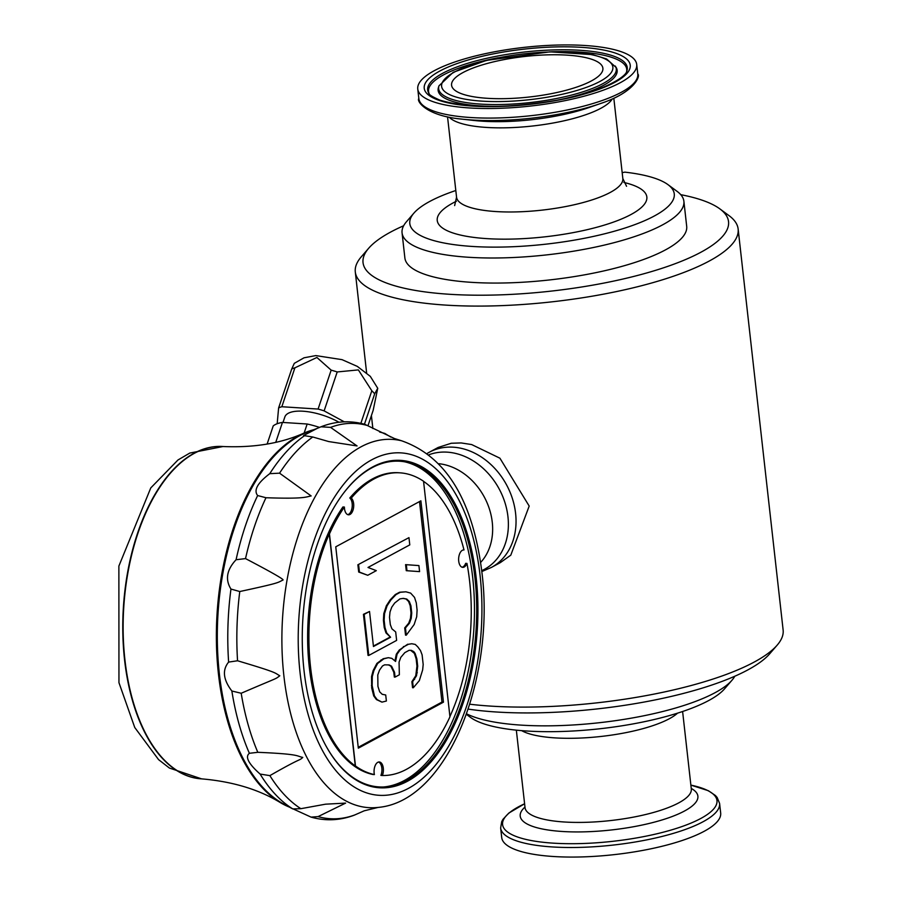 <?xml version="1.0" encoding="UTF-8"?>
<svg xmlns="http://www.w3.org/2000/svg" width="902" height="902" viewBox="0 0 902 902"><rect width="100%" height="100%" fill="white"/><g stroke="black" fill="none" stroke-linecap="round" stroke-linejoin="round"><path stroke-width="1.35" d="M471.667 444.562L499.911 458.193L529.192 506.056L510.791 555.17L500.373 562.589L491.443 567.414A65.44 52.541 61.6 0 0 512.483 498.829A65.44 52.541 61.6 0 0 453.3 447.189A65.44 52.541 61.6 0 0 429.217 452.274L438.147 447.448L451.271 443.254L461.147 442.938L471.667 444.562M403.645 225.759A183.895 49.26 -6.4 0 0 368.715 248.219A183.895 49.26 -6.4 0 0 449.331 294.266A183.895 49.26 -6.4 0 0 658.381 269.472A183.895 49.26 -6.4 0 0 719.796 208.836L728.996 215.612A192.622 51.606 173.6 0 1 738.14 229.029L783.128 630.036A192.622 51.606 173.6 0 1 777.174 645.144A192.622 51.606 173.6 0 1 490.665 706.108A192.622 51.606 173.6 0 1 469.773 704.214M738.14 229.029A192.622 51.606 173.6 0 1 642.303 285.528A192.622 51.606 173.6 0 1 445.689 305.101A192.622 51.606 173.6 0 1 355.298 271.964A192.622 51.606 173.6 0 1 361.251 256.856L368.715 248.219M719.796 208.836A183.895 49.26 -6.4 0 0 680.773 194.674M622.177 172.643L624.883 172.147A133.068 35.652 173.6 0 1 667.954 184.628L677.154 191.404A141.794 37.985 173.6 0 1 683.885 201.27L686.693 226.334A141.794 37.985 173.6 0 1 550.017 279.891A141.794 37.985 173.6 0 1 404.874 257.949L402.067 232.885A141.794 37.985 173.6 0 1 406.441 221.768L413.905 213.12A133.068 35.652 173.6 0 1 455.814 190.502M667.954 184.628A133.068 35.652 173.6 0 1 546.014 244.149A133.068 35.652 173.6 0 1 413.905 213.12M683.885 201.27A141.794 37.985 173.6 0 1 547.21 254.826A141.794 37.985 173.6 0 1 402.067 232.885M462.929 72.588A76.129 20.396 173.6 0 1 546.713 54.875A76.129 20.396 173.6 0 1 602.874 68.135A76.129 20.396 173.6 0 1 529.508 96.988A76.129 20.396 173.6 0 1 451.564 85.104A76.129 20.396 173.6 0 1 462.929 72.588M466.357 714.35L470.472 717.372A133.068 35.652 -6.4 0 0 600.36 728.703A133.068 35.652 -6.4 0 0 724.52 688.88L731.984 680.232A141.794 37.985 -6.4 0 0 734.78 676.241M466.56 713.798A141.794 37.985 -6.4 0 0 585.68 724.058A141.794 37.985 -6.4 0 0 715.207 692.623A141.794 37.985 -6.4 0 0 731.984 680.232M777.174 645.144L769.71 653.781A183.895 49.26 173.6 0 1 468.183 709.107M434.189 70.739A110.157 29.507 173.6 0 1 555.688 45.1A110.157 29.507 173.6 0 1 636.711 64.448A110.157 29.507 173.6 0 1 530.523 106.053A110.157 29.507 173.6 0 1 417.761 89.005A110.157 29.507 173.6 0 1 434.189 70.739M704.236 831.261A110.157 29.507 -6.4 0 0 720.675 812.995L719.593 803.434A110.157 29.507 -6.4 0 1 703.165 821.688A110.157 29.507 -6.4 0 1 581.666 847.339A110.157 29.507 -6.4 0 1 500.644 827.991L501.715 837.552A110.157 29.507 -6.4 0 0 582.737 856.9A110.157 29.507 -6.4 0 0 704.236 831.261M289.892 807.313A191.968 102.253 -86.3 0 1 280.353 802.611A191.968 102.253 -86.3 0 1 217.111 612.999A191.968 102.253 -86.3 0 1 304.109 433.05A191.968 102.253 -86.3 0 1 314.178 429.6M367.971 425.767L373.169 410.309L377.746 388.266L374.68 393.824L364.464 424.211M374.68 393.824A48.426 18.322 -161.4 0 0 373.338 392.302A48.426 18.322 -161.4 0 0 371.816 390.769L358.365 369.899L337.201 371.951A48.426 18.322 -161.4 0 0 331.169 370.147L316.906 357.474L294.909 367.813A48.426 18.322 -161.4 0 0 291.707 369.031L278.617 407.941L277.173 423.737M291.707 369.031L294.3 363.337L304.03 357.801L315.801 355.591L342.027 359.65L357.35 366.415L370.305 376.359L377.735 388.266M275.764 442.318L282.45 422.418A45.81 17.33 18.6 0 0 273.227 425.902L267.116 444.077M294.909 367.813L281.83 406.734A48.426 18.322 -161.4 0 0 278.617 407.941M331.169 370.147L318.09 409.057L281.83 406.734M282.45 422.418L307.165 424.008L304.132 433.039M337.201 371.951L324.122 410.872A48.426 18.322 -161.4 0 0 318.09 409.057M344.305 421.843L324.122 410.872M371.816 390.769L360.868 423.331M283.002 422.452L284.84 416.983A36.407 13.778 18.6 0 1 338.983 422.249M307.165 424.008A45.81 17.33 18.6 0 1 319.533 427.413M317.188 428.394L321.011 426.793L330.572 427.379L357.068 445.938L328.756 441.574L312.78 436.996L303.534 435.553L317.188 428.394L309.375 431.393A191.957 102.253 93.7 0 0 221.249 687.876A191.957 102.253 93.7 0 0 285.359 804.922L292.8 808.925L300.862 808.688L325.588 804.178L345.613 803.107L318.09 816.603L311.043 817.111L293.962 809.308M285.81 805.159A191.968 102.253 -86.3 0 1 217.54 622.865A191.968 102.253 -86.3 0 1 299.464 435.824A191.968 102.253 -86.3 0 1 309.86 431.224M378.536 762.021A8.727 4.645 -86.3 0 1 380.903 775.416L382.369 775.506A151.604 80.752 93.7 0 0 449.951 716.808L423.545 481.24A151.604 80.752 93.7 0 0 400.003 472.84A151.604 80.752 93.7 0 0 351.273 498.096A8.727 4.645 -86.3 0 1 353.516 508.006A8.727 4.645 -86.3 0 1 348.499 514.805A8.727 4.645 -86.3 0 1 344.395 507.048A151.604 80.752 93.7 0 0 329.455 533.961L329.275 533.95A151.604 80.752 93.7 0 0 355.287 765.956L355.467 765.967A151.604 80.752 93.7 0 0 374.386 774.581A8.727 4.645 -86.3 0 1 379.28 761.964A8.727 4.645 -86.3 0 1 383.046 766.689A8.727 4.645 -86.3 0 1 382.369 775.506M344.395 507.048L342.918 506.958A151.604 80.752 93.7 0 0 309.273 667.006A151.604 80.752 93.7 0 0 372.909 774.491L374.386 774.581M400.003 472.84L398.526 472.738A151.604 80.752 93.7 0 0 349.796 497.994A8.727 4.645 -86.3 0 1 352.141 507.228A8.727 4.645 -86.3 0 1 347.777 514.647M462.095 567.223A8.727 4.645 93.7 0 0 465.68 563.344L466.965 563.423A8.727 4.645 -86.3 0 1 462.737 567.347A8.727 4.645 -86.3 0 1 458.656 558.349A8.727 4.645 -86.3 0 1 463.853 549.938A8.727 4.645 -86.3 0 1 464 549.949A151.604 80.752 93.7 0 0 423.557 481.364M449.918 716.481A151.604 80.752 93.7 0 0 466.965 563.423M349.796 497.994L351.273 498.096M355.287 765.956L329.275 533.95M355.467 765.967L329.455 533.961M443.457 702.173L420.884 500.824L335.758 546.815L358.331 748.164L443.457 702.173L441.98 702.072L419.509 501.568M358.229 747.318L441.98 702.072M408.426 644.276L411.774 643.746L408.426 644.276L404.141 646.587L399.992 650.105L397.049 654.266L395.583 661.459L391.829 658.359L388.345 657.682L383.925 658.787L377.634 663.466L373.89 670.614L372.289 676.601L372.165 685.644L374.454 695.938L377.137 699.614L381.963 702.128L386.383 701.023L385.706 694.98L382.222 694.303L379.674 691.834L377.927 686.377L377.78 674.922L379.517 670.141L382.459 665.992L384.602 664.83L389.157 664.932L391.569 666.195L394.524 672.283L395.065 677.109L399.349 674.797L399.067 662.136L400.804 657.355L404.818 652.631L409.102 650.308L411.38 650.365L413.792 651.616L415.134 653.454L416.882 658.922L417.694 666.172L416.498 675.778L412.62 681.72L413.296 687.764L419.317 680.66L422.655 669.893L423.185 664.481L422.102 654.818L420.49 650.567L417.806 646.892L415.258 644.423L411.774 643.746M410.703 650.342L414.401 653.409L416.149 658.877L416.961 666.116L415.766 675.733L411.887 681.675L412.564 687.719L413.296 687.764M411.887 681.675L412.62 681.72M413.894 679.307L414.627 679.353M415.766 675.733L416.498 675.778M416.566 672.734L417.299 672.791M416.961 666.116L417.694 666.172M416.149 658.877L416.882 658.922M414.401 653.409L415.134 653.454M413.06 651.571L413.792 651.616M388.48 664.921L390.837 666.138L393.791 672.238L394.332 677.064L395.065 677.109M393.791 672.238L394.524 672.283M390.837 666.138L391.569 666.195M388.345 657.682L383.181 658.742L376.889 663.421L373.146 670.569L371.545 676.556L371.703 688.012L373.721 695.893L376.405 699.557L381.963 702.128M376.405 699.557L377.137 699.614M373.721 695.893L374.454 695.938M371.703 688.012L372.436 688.057M371.432 685.599L372.165 685.644M371.545 676.556L372.289 676.601M373.146 670.569L373.89 670.614M376.889 663.421L377.634 663.466M381.039 659.903L381.783 659.948M383.181 658.742L383.925 658.787M407.693 644.22L399.259 650.06L396.316 654.209L397.049 654.266M396.316 654.209L394.941 660.929M399.259 650.06L399.992 650.105M403.408 646.542L404.141 646.587M391.93 628.841L390.318 624.59L389.495 617.34L390.025 611.928L391.761 607.147L394.704 602.998L399.924 598.894L403.273 598.364L406.768 599.052L409.316 601.51L410.929 605.772L411.74 613.01L411.211 618.422L409.474 623.203L405.46 627.939L406.272 635.188L414.165 624.511L416.701 616.742L417.096 610.124L416.284 602.874L414.537 597.417L410.647 593.11L405.945 591.802L400.319 592.276L396.034 594.587L390.949 599.898L387.071 605.84L384.534 613.619L384.139 620.238L384.962 627.488L386.71 632.945L390.6 637.252L373.462 646.508L369.527 611.477L364.171 614.363L368.783 655.438L396.632 640.397L395.685 631.941L391.93 628.841M406.317 564.697L406.994 570.729L419.588 571.62L418.911 565.577L405.584 564.641L406.261 570.684L406.994 570.729M358.624 564.844L359.436 572.082L367.745 575.284L376.314 570.65L368.005 567.459L409.779 544.887L408.967 537.637L357.88 564.787L358.692 572.037L359.436 572.082M369.527 611.477L363.438 614.318L368.039 655.393L368.783 655.438M363.438 614.318L364.171 614.363M405.945 591.802L399.586 592.231L395.302 594.542L390.216 599.853L386.338 605.794L383.801 613.563L383.406 620.181L384.218 627.431L385.966 632.9L390.6 637.252M389.856 637.195L373.405 646.091M385.966 632.9L386.71 632.945M384.218 627.431L384.962 627.488M383.406 620.181L384.139 620.238M383.801 613.563L384.534 613.619M386.338 605.794L387.071 605.84M390.216 599.853L390.949 599.898M395.302 594.542L396.034 594.587M399.586 592.231L400.319 592.276M403.002 598.409L406.024 598.996L408.572 601.465L410.185 605.716L410.996 612.965L410.466 618.377L408.73 623.158L404.716 627.893L405.528 635.143L406.272 635.188M404.716 627.893L405.46 627.939M408.73 623.158L409.474 623.203M410.466 618.377L411.211 618.422M410.996 612.965L411.74 613.01M410.185 605.716L410.929 605.772M408.572 601.465L409.316 601.51M406.024 598.996L406.768 599.052M406.261 570.684L419.588 571.62M357.88 564.787L408.967 537.637M358.692 572.037L367.745 575.284M260.114 774.063C248.478 763.746 244.904 756.823 249.38 753.294L257.814 752.313C300.727 754.128 296.239 756.101 302.768 757.421C298.652 761.265 303.23 756.474 269.867 775.63L260.114 774.063A198.26 105.602 93.7 0 0 292.8 808.925M257.645 495.548C253.473 490.26 257.498 482.965 269.754 473.674L279.564 473.167L311.156 495.942C305.868 496.889 305.237 499.077 265.977 497.735L257.645 495.548A198.26 105.602 93.7 0 0 236.076 559.736L245.524 558.597C272.404 572.691 284.852 579.839 282.878 580.076C277.286 582.748 280.748 582.703 239.774 591.532L230.957 589.062C225.026 579.558 226.729 569.782 236.076 559.736M231.859 691.011C223.2 679.657 222.129 670.017 228.623 662.091L237.553 660.771C279.135 673.117 274.231 672.745 279.8 675.778C274.512 679.691 280.037 676.534 241.195 693.255L231.859 691.011A198.26 105.602 93.7 0 0 249.38 753.294M311.043 817.111C325.43 821.192 339.806 820.561 354.182 815.216L364.194 810.819L378.085 807.425C447.099 801.427 495.074 679.33 482.029 573.322C473.11 500.689 446.321 456.513 401.649 440.796A184.504 98.284 93.7 0 0 283.882 675.812A184.504 98.284 93.7 0 0 378.085 807.425M401.649 440.796L394.399 438.507L364.758 424.301C350.134 420.287 335.544 421.121 321.011 426.793M379.607 432.013L384.771 433.411L390.724 437.03M372.47 467.056A164.04 87.381 -86.3 0 0 343.391 493.371A164.04 87.381 -86.3 0 0 327.031 747.814A164.04 87.381 -86.3 0 0 473.978 659.046A164.04 87.381 -86.3 0 0 372.695 466.932L372.143 467.45L372.74 467.349A163.172 86.908 93.7 0 1 405.855 462.027A163.172 86.908 93.7 0 1 474.937 577.821A163.172 86.908 93.7 0 1 384.974 786.905A163.172 86.908 93.7 0 1 326.828 747.454M372.278 467.597A163.172 86.908 93.7 0 0 371.827 467.845A163.172 86.908 93.7 0 0 343.143 493.698M383.767 786.961A163.487 87.077 93.7 0 0 472.704 577.573A163.487 87.077 93.7 0 0 404.671 461.813M524.975 807.064A89.399 23.948 -6.4 0 0 570.943 831.858A89.399 23.948 -6.4 0 0 684.55 810.988A89.399 23.948 -6.4 0 0 691.248 788.416M525.099 808.034L525.032 807.606A83.66 22.415 -6.4 0 0 586.559 822.297A83.66 22.415 -6.4 0 0 678.823 802.825A83.66 22.415 -6.4 0 0 691.304 788.957L691.338 789.385M454.461 72.047A86.152 23.08 173.6 0 1 602.75 57.908A86.152 23.08 173.6 0 1 524.479 100.212A86.152 23.08 173.6 0 1 454.461 72.047M601.95 103.02A107.868 28.898 173.6 0 1 600.281 103.606A107.868 28.898 173.6 0 1 461.948 119.132A107.868 28.898 173.6 0 1 460.2 118.917M418.832 98.566C416.341 100.584 425.304 115.783 461.948 119.132L474.091 120.473A89.399 23.948 173.6 0 0 588.747 107.62L600.281 103.606C635.279 92.229 640.657 75.418 637.782 74.009A110.157 29.507 173.6 0 1 531.594 115.614A110.157 29.507 173.6 0 1 418.832 98.566L417.761 89.005M623.857 182.441A105.466 28.255 173.6 0 1 616.438 221.013A105.466 28.255 173.6 0 1 477.011 237.778A105.466 28.255 173.6 0 1 452.962 202.995A105.466 28.255 173.6 0 1 456.423 201.214M612.278 98.938A83.66 22.415 173.6 0 1 532.755 125.987A83.66 22.415 173.6 0 1 449.23 117.226M524.603 803.772A107.868 28.898 -6.4 0 0 548.822 842.829A107.868 28.898 -6.4 0 0 700.877 818.43A107.868 28.898 -6.4 0 0 690.876 785.112L708.352 790.704L715.433 795.519L717.146 797.469L719.593 803.434M439.702 71.1A103.629 27.759 173.6 0 1 618.073 54.097A103.629 27.759 173.6 0 1 523.915 104.982A103.629 27.759 173.6 0 1 439.702 71.1M442.645 73.31A100.415 26.902 173.6 0 1 559.06 49.802A100.415 26.902 173.6 0 1 626.913 70.796C626.27 78.361 594.147 94.507 556.838 100.246C507.003 108.533 468.059 108.511 439.996 100.178C432.227 96.773 428.473 94.383 428.721 93.03A100.415 26.902 173.6 0 1 442.645 73.31M429.172 93.695A99.716 26.71 173.6 0 1 443.423 74.945A99.716 26.71 173.6 0 1 498.231 57.751M551.347 51.797A99.716 26.71 173.6 0 1 626.619 71.551M521.627 730.631A83.66 22.415 -6.4 0 0 591.611 737.362A83.66 22.415 -6.4 0 0 669.385 718.702A83.66 22.415 -6.4 0 0 677.571 713.144M615.333 66.06A89.366 23.937 173.6 0 1 530.128 102.557A89.366 23.937 173.6 0 1 438.958 85.848L453.187 72.318L486.561 60.366L549.983 51.842L592.693 54.639L606.584 58.957L616.201 67.549A90.076 24.128 173.6 0 1 557.583 100.111M502.82 106.256A90.076 24.128 173.6 0 1 438.44 87.494L438.958 85.848M613.822 98.239L622.831 178.517A83.66 22.415 173.6 0 1 542.192 210.11A83.66 22.415 173.6 0 1 456.559 197.166L447.55 116.888M222.794 446.513A166.509 88.689 93.7 0 0 222.614 446.49A166.509 88.689 93.7 0 0 123.416 606.978A166.509 88.689 93.7 0 0 201.236 778.843A166.509 88.689 93.7 0 0 201.428 778.854M222.974 446.524A166.509 88.689 93.7 0 0 123.777 607.001A166.509 88.689 93.7 0 0 201.608 778.866L169.407 768.042L158.549 759.608L134.759 727.508L118.951 682.667L118.872 566.073L150.769 487.926L177.998 459.964L189.781 453.075L222.974 446.524C254.082 447.854 281.12 443.367 304.109 433.05M304.786 435.519A198.26 105.602 93.7 0 0 269.754 473.674M230.957 589.062A198.26 105.602 93.7 0 0 228.623 662.091M318.09 816.603A198.023 105.478 93.7 0 0 355.162 814.799M269.867 775.63A198.023 105.478 93.7 0 0 300.862 808.688M241.195 693.255A198.023 105.478 93.7 0 0 257.814 752.313M239.774 591.532A198.023 105.478 93.7 0 0 237.553 660.771M265.977 497.735A198.023 105.478 93.7 0 0 245.524 558.597M312.78 436.996A198.023 105.478 93.7 0 0 279.564 473.167M367.644 425.575A198.023 105.478 93.7 0 0 330.572 427.379M384.771 433.411L386.09 434.279A198.023 105.478 93.7 0 0 384.872 433.479M480.078 575.487A171.56 91.384 93.7 0 0 329.14 506.18A171.56 91.384 93.7 0 0 361.048 790.693A171.56 91.384 93.7 0 0 480.078 575.487M481.724 570.662A63.783 51.211 -118.4 0 0 501.602 493.868A63.783 51.211 -118.4 0 0 429.183 454.664M480.608 562.465A57.953 46.521 -118.4 0 0 487.249 503.192A57.953 46.521 -118.4 0 0 439.003 463.718M372.864 428.529L371.41 415.551M366.618 372.853L355.298 271.964M524.603 803.761L508.796 813.097L502.955 819.354L501.715 821.632L500.644 827.991M637.782 74.009L636.711 64.448M516.339 730.146L525.032 807.606M682.611 711.498L691.304 788.957M622.831 178.517L626.563 186.297M456.559 197.166L454.642 205.588M280.353 802.611C258.874 789.442 232.626 781.527 201.608 778.866M386.845 434.764L386.09 434.279M481.826 571.541L491.443 567.414M427.413 453.289L429.217 452.274"/></g></svg>
